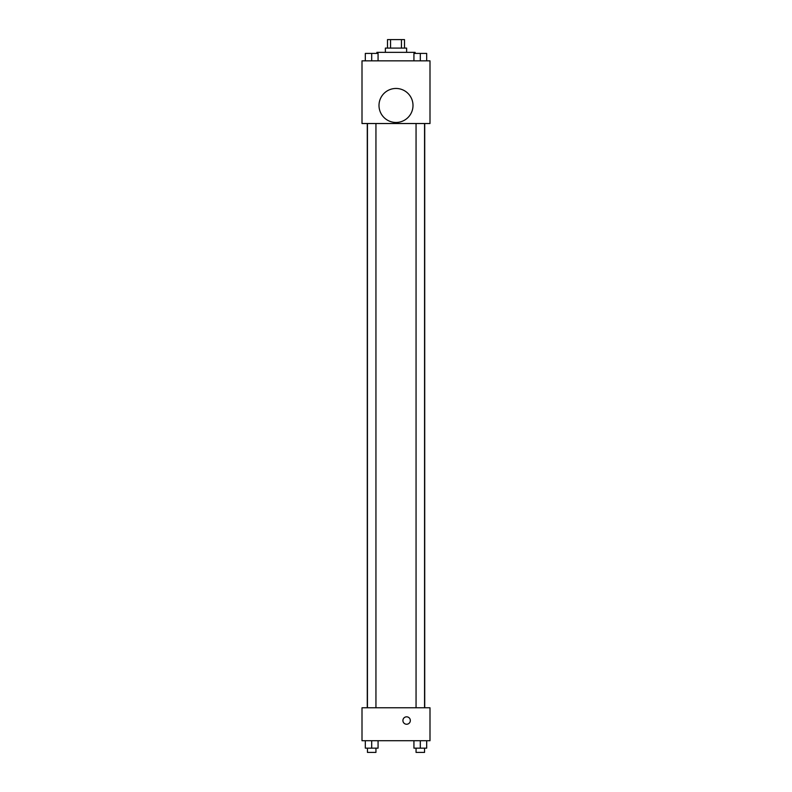 <?xml version="1.0" encoding="UTF-8"?>
<svg xmlns="http://www.w3.org/2000/svg" width="792" height="792" viewBox="0 0 792 792"><rect width="100%" height="100%" fill="white"/><g stroke="black" fill="none" stroke-linecap="round" stroke-linejoin="round"><path stroke-width="1.19" d="M390.545 48.094L390.545 39.6L387.506 39.6L387.506 48.094M390.545 39.6L404.494 39.6L404.494 48.094M401.455 48.094L401.455 39.6M385.377 52.351L385.377 48.094L406.623 48.094L406.623 52.351M415.117 53.41L415.117 52.351L376.883 52.351L376.883 53.41M362.003 60.845L429.997 60.845L429.997 123.522L362.003 123.522L362.003 60.845M396 122.463A16.998 16.998 0 0 1 381.279 96.961A16.998 16.998 0 0 1 410.721 96.961A16.998 16.998 0 0 1 396 122.463M362.003 707.781L429.997 707.781L429.997 740.718L362.003 740.718L362.003 707.781M406.623 724.244A3.722 3.722 0 0 1 403.405 718.671A3.722 3.722 0 0 1 409.84 718.671A3.722 3.722 0 0 1 406.623 724.244M413.929 740.718L413.929 748.153L426.68 748.153L426.68 740.718L426.68 748.153M420.305 748.153L420.305 740.718M424.552 748.153L424.552 752.4L416.057 752.4L416.057 748.153M365.32 740.718L365.32 748.153L378.071 748.153L378.071 740.718L378.071 748.153M371.695 748.153L371.695 740.718M375.943 748.153L375.943 752.4L367.448 752.4L367.448 748.153M413.929 60.845L413.929 53.41L426.68 53.41L426.68 60.845L426.68 53.41M420.305 60.845L420.305 53.41M424.552 53.41L416.057 53.41M365.32 60.845L365.32 53.41L378.071 53.41L378.071 60.845L378.071 53.41M371.695 60.845L371.695 53.41M375.943 53.41L367.448 53.41M424.72 707.781L424.72 123.522M367.28 707.781L367.28 123.522M416.057 123.522L416.057 707.781M424.552 123.522L424.552 707.781M375.943 707.781L375.943 123.522M367.448 707.781L367.448 123.522"/></g></svg>
